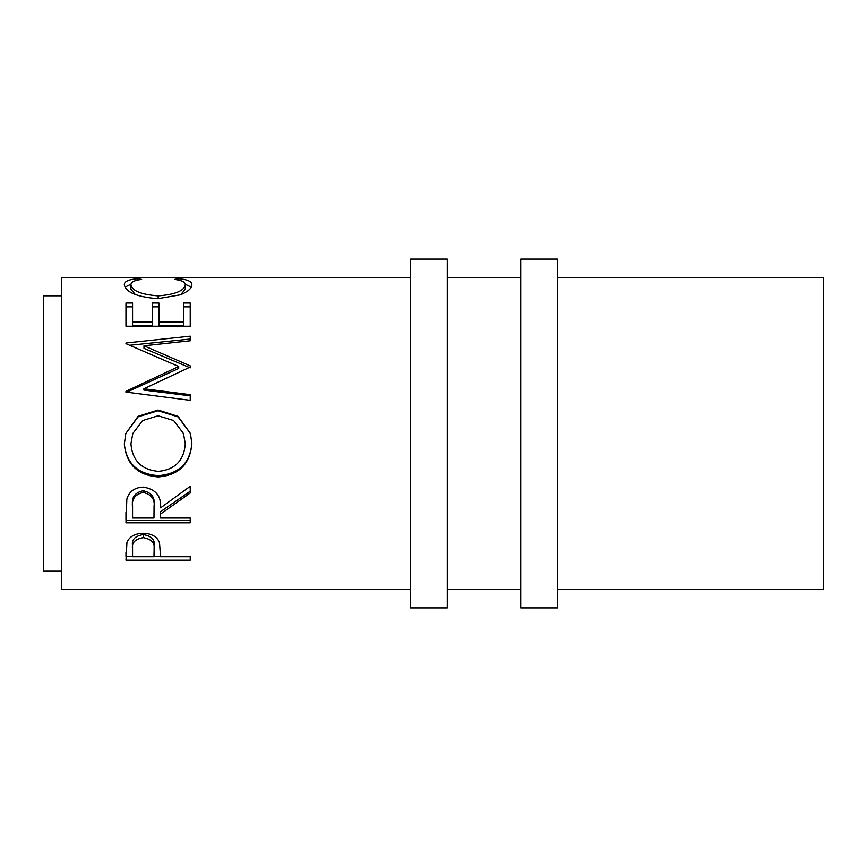 <?xml version="1.0" encoding="UTF-8"?>
<svg xmlns="http://www.w3.org/2000/svg" width="867" height="867" viewBox="0 0 867 867"><rect width="100%" height="100%" fill="white"/><g stroke="black" fill="none" stroke-linecap="round" stroke-linejoin="round"><path stroke-width="1.3" d="M447.274 607.919L447.274 259.081L410.546 259.081L410.546 607.919L447.274 607.919M557.427 607.919L557.427 259.081L520.709 259.081L520.709 607.919L557.427 607.919M61.709 295.799L43.35 295.799L43.35 571.201L61.709 571.201M137.766 278.686L141.624 279.402C134.45 280.258 130.874 282.057 130.917 284.81C132.109 290.857 141.191 294.542 158.162 295.864C175.275 294.509 184.324 290.781 185.289 284.69C185.202 282.013 181.636 280.258 174.581 279.402L178.396 278.686C187.391 279.423 191.889 281.417 191.878 284.679C192.095 288.028 188.356 291.388 180.639 294.758L157.729 298.682C136.921 296.926 125.78 292.266 124.317 284.701C124.274 281.417 128.749 279.412 137.766 278.686L137.766 280.041M125.975 326.22L125.975 303.017L132.564 303.017L132.564 322.112L152.332 322.112L152.332 303.017L158.921 303.017L158.921 322.112L183.641 322.112L183.641 303.017L190.231 303.017L190.231 326.22L125.975 326.22L125.975 306.853L132.564 306.853M143.889 388.763L190.231 394.68L190.231 400.326L190.231 395.818L143.889 390.085L143.889 388.763L190.231 367.034L190.231 365.863L143.987 345.781L190.231 340.764L190.231 336.168L125.975 342.985L125.975 343.668L125.975 342.985M190.231 400.326L125.975 392.09L125.975 391.299L178.7 366.492L125.975 343.668M124.317 444.142L125.802 433.5L138.081 416.333L158.076 410.048L178.071 416.377L190.437 433.5L191.878 443.633C190.111 464.073 178.949 475.17 158.379 476.937C137.745 475.398 126.387 464.474 124.317 444.142M160.568 514.055L160.568 518.033L190.231 518.033L190.231 522.823L125.975 522.823L126.842 499.078C129.15 491.491 134.58 487.503 143.153 487.113C155.605 489.021 161.403 495.935 160.568 507.867L190.231 486.333L190.231 492.987L160.568 514.055L160.568 511.682L190.231 491.242L190.231 486.333M125.975 560.19L126.94 542.439C129.411 536.597 134.829 533.552 143.207 533.292C151.823 533.563 157.263 536.738 159.517 542.807L160.568 556.733L190.231 556.733L190.231 560.19L125.975 560.19M557.427 589.56L823.65 589.56L823.65 277.44L557.427 277.44M520.709 277.44L447.274 277.44M410.546 277.44L61.709 277.44L61.709 589.56L410.546 589.56M520.709 589.56L447.274 589.56M130.917 284.81L130.917 289.188L135.382 294.607M158.162 295.864L158.162 298.671M180.737 294.726L185.289 289.069L185.289 284.69M178.396 278.686L178.396 280.063M185.235 284.224L191.249 287.118M124.978 287.085L130.982 284.203M132.564 322.112L132.564 325.385L152.332 325.385L152.332 322.112M152.332 306.853L158.921 306.853M158.921 322.112L158.921 325.385L183.641 325.385L183.641 322.112M183.641 306.853L190.231 306.853L190.231 326.22M143.987 345.781L143.987 348.361L190.231 367.846L190.231 365.863M190.231 340.764L190.231 339.03L129.801 345.239M125.975 391.299L125.975 392.545L178.7 368.464L178.7 366.492M158.076 410.048L158.076 410.741L178.038 416.854L190.437 433.5M191.878 443.33C190.122 463.173 178.96 473.946 158.379 475.658C137.745 474.162 126.387 463.552 124.317 443.828M158.379 476.937L158.379 475.658M125.802 433.5L138.081 416.843L158.076 410.741M132.824 433.5L130.917 443.861C132.413 460.68 141.559 469.849 158.358 471.366C174.993 469.762 183.967 460.594 185.289 443.861L183.468 433.5L173.628 420.528L158.065 415.77L142.621 420.56L132.824 433.5L130.917 443.861M185.289 443.861L183.468 433.5M125.975 511.985L125.975 520.189L190.231 520.189L190.231 518.033M154.066 505.721L154.066 507.878C155.236 499.5 151.595 494.353 143.142 492.489L143.142 490.755C134.894 492.532 131.372 497.441 132.564 505.483L132.564 518.033L153.979 518.033L154.066 505.721C155.236 497.55 151.595 492.564 143.142 490.755M143.142 492.489C134.894 494.32 131.372 499.381 132.564 507.661M190.231 560.19L190.231 556.733M160.568 556.462L153.99 556.462M132.564 556.462L125.975 556.462L125.975 552.42M154.12 546.08L154.12 549.494L154.12 546.08C155.247 539.87 151.617 536.034 143.228 534.592C135.003 535.969 131.448 539.697 132.564 545.777L132.564 556.733L153.979 556.733L154.12 549.494C155.247 543.1 151.617 539.144 143.228 537.659L143.228 534.592M143.228 537.659C135.003 539.068 131.448 542.915 132.564 549.179"/></g></svg>
